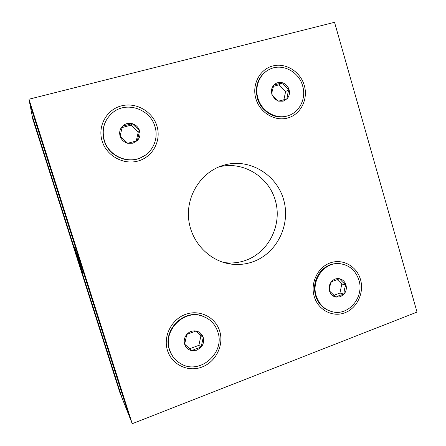 <?xml version="1.0" encoding="UTF-8"?>
<svg xmlns="http://www.w3.org/2000/svg" width="446" height="446" viewBox="0 0 446 446"><rect width="100%" height="100%" fill="white"/><g stroke="black" fill="none" stroke-linecap="round" stroke-linejoin="round"><path stroke-width="0.67" d="M79.226 260.977L74.398 246.889L78.134 259.41L82.939 273.409L79.226 260.977M29.949 104.236L32.062 115.38L122.115 398.183L119.79 392.313L32.77 119.082L32.062 115.38L122.115 398.183L129.111 415.778M29.932 104.241L129.095 415.789M272.729 65.975C259.661 69.281 251.644 84.729 255.898 98.767C259.951 112.855 275.093 121.769 287.915 117.945C300.805 114.321 308.359 99.151 304.289 85.431C300.409 71.655 285.735 62.462 272.729 65.975M330.274 262.878C317.781 267.182 310.137 283.026 314.218 296.49C318.11 310.02 332.593 317.574 344.858 312.78C357.179 308.18 364.393 292.643 360.485 279.469C356.761 266.229 342.706 258.368 330.274 262.878M185.709 314.302C171.599 319.174 162.907 336.223 167.473 350.456C171.833 364.767 188.162 372.443 202.005 367.041C215.914 361.845 224.082 345.154 219.722 331.239C215.563 317.257 199.752 309.223 185.709 314.302M121.312 105.892C106.516 109.638 97.379 126.251 102.151 141.131C106.7 156.067 123.815 165.271 138.327 160.95C152.906 156.841 161.491 140.557 156.936 126.034C152.599 111.45 136.047 101.922 121.312 105.892M223.396 165.299C201.787 171.632 186.361 194.813 188.602 218.501C190.682 242.206 210.005 262.058 232.344 264.255C239.229 264.941 245.919 264.177 252.43 261.958C276.609 253.746 290.775 225.353 283.801 200.304C277.15 175.161 250.507 158.391 225.514 164.713L223.396 165.299M223.379 262.421L225.765 262.739C232.411 263.402 238.883 262.672 245.172 260.536C268.548 252.637 282.262 225.263 275.517 201.113C269.089 176.867 243.315 160.727 219.181 166.843L218.774 166.949M132.228 423.7L417.032 312.088L334.539 22.3L28.968 99.213L132.228 423.7L129.189 416.034L29.899 104.085L28.968 99.213M340.605 263.759L338.893 263.558C331.328 263.207 324.989 266.167 319.86 272.439C314.77 279.469 313.332 287.218 315.551 295.687L316.337 297.956C319.213 304.685 323.919 309.106 330.453 311.224M316.192 295.865C319.096 304.568 324.694 309.914 332.989 311.899C349.09 315.762 364.399 296.713 358.924 280.149C355.635 270.387 349.19 264.891 339.584 263.658C324.42 261.897 310.985 280.121 316.192 295.865M340.348 296.796L344.1 294.087C344 290.892 344.619 287.837 345.951 284.916C343.164 282.742 341.051 280.685 339.623 278.744L331.384 281.749C330.085 284.637 329.46 287.709 329.505 290.97L335.888 297.136L340.348 296.796M339.462 295.469L344.1 294.087C346.196 291.35 346.815 288.289 345.951 284.916C344.875 281.621 342.762 279.564 339.623 278.744C336.563 278.181 333.898 279.09 331.618 281.476L331.384 281.749C329.254 284.492 328.63 287.57 329.505 290.97L330.107 292.515C331.395 294.99 333.324 296.534 335.888 297.136L339.462 295.469M333.764 295.369L339.958 293.072L341.792 284.035L337.076 279.447M339.958 293.072L344.1 294.087M341.792 284.035L345.951 284.916M207.284 318.349L201.848 315.818C183.523 308.966 162.455 330.335 169.296 349.452C170.405 352.959 172.167 356.042 174.592 358.707M169.603 349.787C171.638 355.992 175.423 360.675 180.959 363.819C199.825 375.287 225.358 352.803 217.86 332.036C215.217 324.097 210.01 318.773 202.228 316.058C183.858 309.19 162.74 330.614 169.603 349.787M196.864 350.188L201.101 347.217L203.22 337.416L196.101 331.004L186.796 334.394L184.65 344.251L191.83 350.656L196.864 350.188M196.19 348.683L201.101 347.217C203.476 344.251 204.184 340.984 203.22 337.416C202.016 333.937 199.646 331.802 196.101 331.004C192.499 330.464 189.394 331.595 186.796 334.394C184.388 337.366 183.668 340.655 184.65 344.251C185.876 347.752 188.268 349.887 191.83 350.656L196.19 348.683M184.655 344.2L189.728 348.722L198.86 345.338L200.951 335.693L195.827 331.077M189.728 348.722L191.83 350.656M198.86 345.338L201.101 347.217M200.951 335.693L203.22 337.416M266.251 71.327C259.299 76.467 256.015 83.658 256.394 92.891L257.409 98.477C258.574 102.357 260.486 105.791 263.151 108.785C270.443 116.211 278.733 118.552 288.016 115.798L290.145 114.929M257.922 98.165C261.601 111.667 276.648 120.041 288.601 115.536C299.929 111.846 306.38 98.048 302.617 85.849C298.826 71.315 281.643 62.735 269.194 69.515C259.488 74.253 254.449 86.959 257.922 98.165M283.182 101.175L287.101 98.744C287.168 96.035 287.815 92.98 289.053 89.585C286.299 87.678 284.096 85.409 282.446 82.772L273.827 85.114L272.16 91.341L271.848 94.323L275.199 98.41L278.516 101.142L283.182 101.175M282.379 100.177L287.101 98.744C289.303 96.141 289.95 93.086 289.053 89.585C287.932 86.145 285.73 83.87 282.446 82.772C279.101 81.908 276.23 82.688 273.827 85.114C272.367 86.741 271.569 88.704 271.441 91.001L271.848 94.323L274.881 99.124L278.516 101.142L282.379 100.177M283.879 99.742L285.63 91.514L279.107 84.801L273.409 86.357M285.63 91.514L289.053 89.585M279.107 84.801L282.446 82.772M105.958 120.794C102.736 127.11 102.151 133.744 104.197 140.702C108.411 155.409 126.224 163.961 139.832 158.179L145.619 154.985M104.336 140.479C108.562 155.225 126.419 163.805 140.061 158.012C152.281 153.435 159.01 139.063 154.94 126.536C150.363 109.482 127.405 101.158 113.485 111.996C104.425 119.377 101.376 128.872 104.336 140.479M132.914 143.216L137.362 140.551L139.592 130.767L132.144 123.631L122.388 126.285L120.119 136.13L127.64 143.266L132.914 143.216M132.351 142.073L137.362 140.551C139.854 137.742 140.601 134.48 139.592 130.767C138.338 127.121 135.852 124.746 132.144 123.631C128.364 122.773 125.114 123.659 122.388 126.285C119.857 129.106 119.099 132.39 120.119 136.13C121.401 139.804 123.91 142.179 127.64 143.266L132.351 142.073M136.264 140.903L138.254 132.183L130.918 125.159L122.048 127.578M138.254 132.183L139.592 130.767M130.918 125.159L132.144 123.631M225.765 262.739L232.344 264.255M219.181 166.843L225.514 164.713M330.408 292.069L330.107 292.515M338.893 263.558L339.584 263.658M201.848 315.818L202.228 316.058M288.016 115.798L288.601 115.536M272.16 91.341L271.441 91.001M275.199 98.41L274.881 99.124"/></g></svg>
